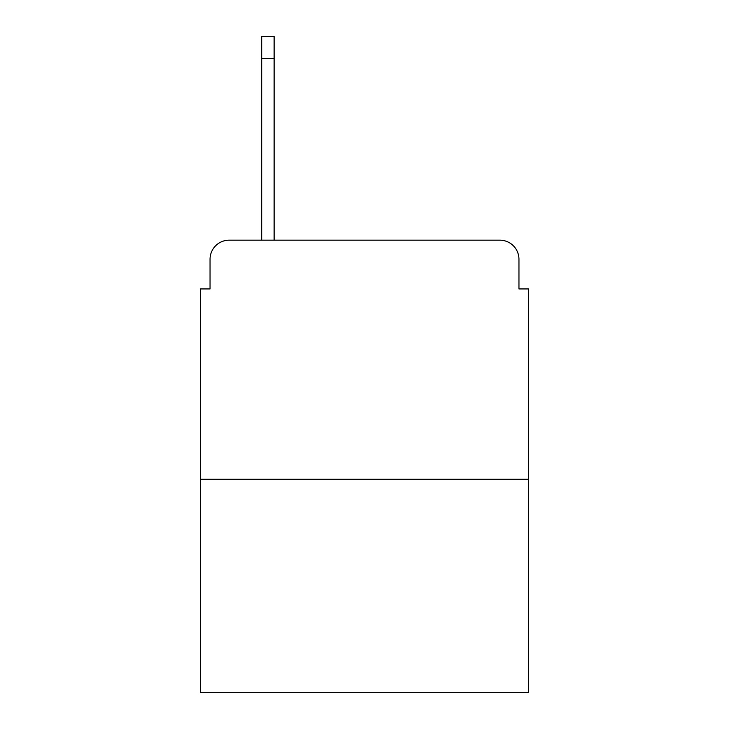 <?xml version="1.0" encoding="UTF-8"?>
<svg xmlns="http://www.w3.org/2000/svg" width="729" height="729" viewBox="0 0 729 729"><rect width="100%" height="100%" fill="white"/><g stroke="black" fill="none" stroke-linecap="round" stroke-linejoin="round"><path stroke-width="1.09" d="M210.043 259.296L210.043 288.939L210.043 259.296A19.127 19.127 0 0 1 229.17 240.169L261.684 240.169L261.684 36.45L274.122 36.45L274.122 58.448L261.684 58.448M528.525 479.272L200.475 479.272L200.475 692.55L528.525 692.55L528.525 288.939L518.957 288.939L518.957 259.296A19.127 19.127 0 0 0 499.83 240.169L229.17 240.169M200.475 479.272L200.475 288.939L210.043 288.939M274.122 58.448L274.122 240.169L289.896 240.169M439.104 240.169L499.83 240.169M518.957 288.939L518.957 259.296"/></g></svg>
